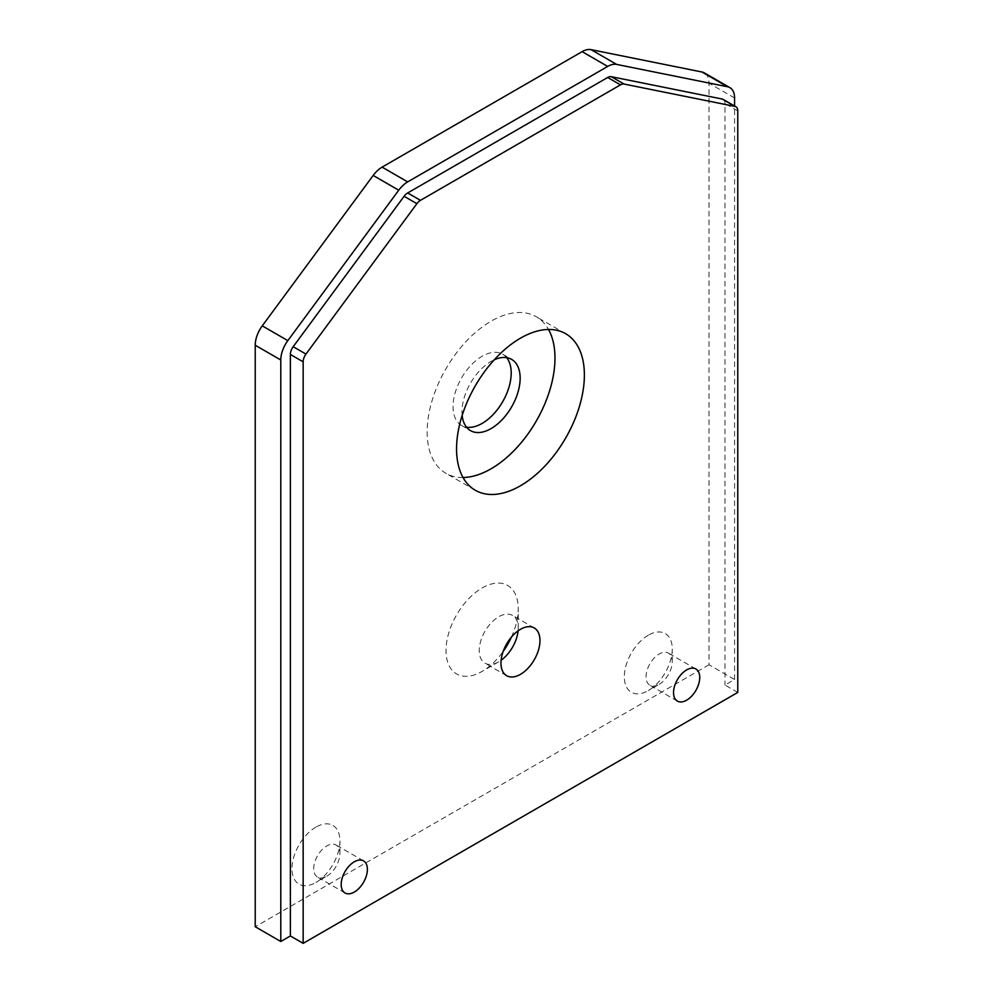 <?xml version="1.0" encoding="UTF-8"?>
<svg xmlns="http://www.w3.org/2000/svg" width="993" height="993" viewBox="0 0 993 993"><rect width="100%" height="100%" fill="white"/><g stroke="black" fill="none" stroke-linecap="round" stroke-linejoin="round"><path stroke-width="0.74" stroke-dasharray="4.96 3.72" d="M648.292 635.235A33.899 19.575 120 0 0 624.324 676.742A33.899 19.575 120 0 0 648.292 690.582A33.899 19.575 120 0 0 672.261 649.074A33.899 19.575 120 0 0 648.292 635.235M659.166 684.314L659.166 684.314A18.532 10.7 120 0 0 672.261 661.611A18.532 10.7 120 0 0 668.426 653.133A18.532 10.7 120 0 0 659.166 654.052A18.532 10.7 120 0 0 647.051 670.374A18.532 10.7 120 0 0 649.894 685.232A18.532 10.7 120 0 0 659.166 684.314L648.292 690.582M506.666 357.654A41.123 23.745 120 0 0 502.681 354.228A41.123 23.745 120 0 0 470.992 365.238A41.123 23.745 120 0 0 453.044 406.634A41.123 23.745 120 0 0 461.559 425.451A41.123 23.745 120 0 0 466.524 427.189M511.445 637.084A51.065 29.48 120 0 0 518.234 608.846A51.065 29.48 120 0 0 482.114 587.993A51.065 29.48 120 0 0 446.006 650.539A51.065 29.48 120 0 0 482.114 671.392A51.065 29.48 120 0 0 503.19 651.396M315.948 827.107A33.899 19.575 120 0 0 291.979 868.627A33.899 19.575 120 0 0 315.948 882.467A33.899 19.575 120 0 0 339.916 840.947A33.899 19.575 120 0 0 315.948 827.107M737.774 692.431L724.989 685.046L734.584 679.51L709.014 664.751L709.014 83.226A22.603 13.046 120 0 0 704.335 72.886M709.014 664.751L255.226 926.742M723.115 99.387A9.036 5.213 -60 0 1 724.989 103.52L724.989 685.046M734.584 679.51L734.584 106.003M326.809 876.186L326.809 876.186A18.532 10.7 120 0 0 339.916 853.496A18.532 10.7 120 0 0 336.068 845.018A18.532 10.7 120 0 0 326.809 845.937A18.532 10.7 120 0 0 314.707 862.259A18.532 10.7 120 0 0 317.549 877.104A18.532 10.7 120 0 0 326.809 876.186L315.948 882.467M518.085 630.865A27.568 15.913 120 0 0 518.234 628.035A27.568 15.913 120 0 0 512.525 615.412A27.568 15.913 120 0 0 498.734 616.777A27.568 15.913 120 0 0 480.724 641.068A27.568 15.913 120 0 0 484.956 663.163A27.568 15.913 120 0 0 498.734 661.797L498.734 661.797A27.568 15.913 120 0 0 501.117 660.258M462.167 415.397A41.123 23.745 -60 0 1 494.278 359.776M463.036 477.509A90.388 52.182 -60 0 1 445.869 473.289A90.388 52.182 -60 0 1 445.869 368.912A90.388 52.182 -60 0 1 536.257 316.73A90.388 52.182 -60 0 1 548.508 329.465M737.774 110.906L724.989 103.52M734.584 97.984L709.014 83.226M672.261 661.611L672.261 649.074M695.907 668.997L668.426 653.133M677.375 701.095L649.894 685.232M363.562 860.881L336.068 845.018M345.03 892.98L317.549 877.104M339.916 853.496L339.916 840.947M534.246 627.961L512.525 615.412M506.678 675.712L484.956 663.163M518.234 628.035L518.234 608.846M498.734 661.797L482.114 671.392M461.559 425.451L470.508 430.627M502.681 354.228L511.631 359.392M565.662 333.698L536.257 316.73M475.275 490.257L445.869 473.289"/><path stroke-width="1.49" d="M686.647 700.177A18.532 10.7 -60 0 1 677.375 701.095A18.532 10.7 -60 0 1 677.375 679.696A18.532 10.7 -60 0 1 695.907 668.997A18.532 10.7 -60 0 1 698.749 683.854A18.532 10.7 -60 0 1 686.647 700.177M584.38 375.081A90.388 52.182 -60 0 1 544.921 466.04A90.388 52.182 -60 0 1 475.275 490.257A90.388 52.182 -60 0 1 475.275 385.892A90.388 52.182 -60 0 1 565.662 333.698A90.388 52.182 -60 0 1 584.38 375.081M520.469 674.346A27.568 15.913 -60 0 1 506.678 675.712A27.568 15.913 -60 0 1 506.678 643.874A27.568 15.913 -60 0 1 534.246 627.961A27.568 15.913 -60 0 1 538.479 650.055A27.568 15.913 -60 0 1 520.469 674.346M354.29 892.062A18.532 10.7 -60 0 1 345.03 892.98A18.532 10.7 -60 0 1 345.03 871.581A18.532 10.7 -60 0 1 363.562 860.881A18.532 10.7 -60 0 1 366.392 875.727A18.532 10.7 -60 0 1 354.29 892.062M734.957 106.412A9.036 5.213 -60 0 1 735.9 106.772A9.036 5.213 -60 0 1 737.774 110.906L737.774 692.431L303.163 943.35L303.163 361.824A9.036 5.213 -60 0 1 305.981 354.079L416.886 203.664A9.036 5.213 -60 0 1 420.461 200.338L620.476 84.864A9.036 5.213 -60 0 1 624.051 84.057L734.957 106.412L722.172 99.027A9.036 5.213 -60 0 1 723.115 99.387L735.9 106.772M466.524 427.189A41.123 23.745 120 0 0 482.114 423.415A41.123 23.745 120 0 0 507.609 391.292A41.123 23.745 120 0 0 506.666 357.654M503.19 651.396A51.065 29.48 120 0 0 511.445 637.084M734.584 106.003L734.584 97.984A22.603 13.046 120 0 0 729.905 87.645L704.335 72.886A22.603 13.046 120 0 0 701.964 72.005L591.058 49.65A22.603 13.046 120 0 0 582.121 51.648L382.106 167.134A22.603 13.046 120 0 0 373.182 175.438L262.264 325.853A22.603 13.046 120 0 0 255.226 345.216L255.226 926.742L280.796 941.501L290.378 935.965L290.378 354.451A9.036 5.213 -60 0 1 293.196 346.706L404.101 196.291A9.036 5.213 -60 0 1 407.676 192.965L607.691 77.479A9.036 5.213 -60 0 1 611.266 76.684L722.172 99.027M303.163 943.35L290.378 935.965M729.905 87.645A22.603 13.046 120 0 0 727.534 86.763L616.628 64.408A22.603 13.046 120 0 0 607.691 66.419L407.676 181.893A22.603 13.046 120 0 0 398.739 190.209L287.833 340.624A22.603 13.046 120 0 0 280.796 359.987L280.796 941.501M501.117 660.258A27.568 15.913 120 0 0 518.085 630.865M494.278 359.776A41.123 23.745 -60 0 1 511.631 359.392A41.123 23.745 -60 0 1 517.936 392.347A41.123 23.745 -60 0 1 491.063 428.591A41.123 23.745 -60 0 1 470.508 430.627A41.123 23.745 -60 0 1 462.167 415.397M548.508 329.465A90.388 52.182 -60 0 1 554.975 358.101A90.388 52.182 -60 0 1 463.036 477.509M303.163 361.824L290.378 354.451M305.981 354.079L293.196 346.706M416.886 203.664L404.101 196.291M420.461 200.338L407.676 192.965M620.476 84.864L607.691 77.479M624.051 84.057L611.266 76.684M727.534 86.763L701.964 72.005M616.628 64.408L591.058 49.65M607.691 66.419L582.121 51.648M407.676 181.893L382.106 167.134M398.739 190.209L373.182 175.438M287.833 340.624L262.264 325.853M280.796 359.987L255.226 345.216"/></g></svg>
